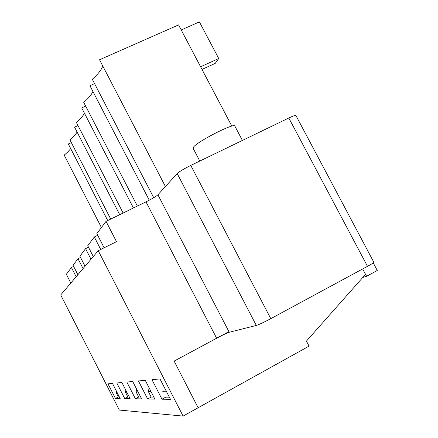 <?xml version="1.0" encoding="UTF-8"?>
<svg xmlns="http://www.w3.org/2000/svg" width="438" height="438" viewBox="0 0 438 438"><rect width="100%" height="100%" fill="white"/><g stroke="black" fill="none" stroke-linecap="round" stroke-linejoin="round"><path stroke-width="0.66" d="M234.828 126.056L234.79 125.991C234.303 122.7 198.058 141.129 193.678 146.905L193.103 148.258L199.794 161.047M373.264 262.92L377.271 270.47L366.568 276.29L362.675 268.948L365.533 274.347L306.436 341.114L309.058 346.124L183.1 416.1L98.238 250.7L116.492 241.661L106.04 221.354L146.002 201.858C152.09 198.819 156.054 196.465 157.904 194.795L229.249 332.261C226.906 333.017 222.696 335.01 216.635 338.224L174.127 361.098L198.124 407.756L174.127 361.098L228.915 331.615M97.723 235.316L94.318 236.985L100.724 249.468M93.272 256.553L87.737 245.756L94.318 236.985M177.193 173.563L256.323 325.439C259.154 324.536 263.977 322.275 270.793 318.656L367.493 266.342C371.638 264.081 373.762 262.734 373.866 262.307L295.891 115.473C295.393 115.145 293.027 115.988 288.806 118.003L190.771 165.416C183.933 168.822 179.405 171.537 177.193 173.563L157.904 194.795M123.127 213.021L76.338 122.35C80.532 118.78 83.236 115.736 84.446 113.223M133.431 207.995L81.692 107.901L85.662 106.106M88.487 247.213L85.569 248.653L90.994 259.241M85.569 248.653L79.897 256.214L85.038 266.266M127.847 396.976L124.77 398.64L116.798 382.993L121.901 382.511L130.168 398.722L124.77 398.64M135.402 398.799L126.85 382.045L132.719 381.498L141.611 398.898L135.402 398.799L138.687 397.014L136.125 391.999L136.64 389.168M151.975 379.686L159.996 378.93L170.459 399.336L161.972 399.204L151.975 379.686M183.1 416.1L119.328 410.056L60.729 294.949L98.238 250.7M115.462 398.498L107.989 383.825L112.473 383.403L120.198 398.569L115.462 398.498L118.353 396.938M147.655 398.985L138.435 380.956L145.257 380.315L154.866 399.095L147.655 398.985L151.181 397.069L148.416 391.665L149.101 387.833M137.368 206.074L83.74 102.382C88.662 98.09 91.717 94.444 92.905 91.438M149.27 200.199L89.927 85.689L94.553 83.62M101.419 227.525L64.194 155.118C67.337 152.544 69.489 150.344 70.649 148.515M107.721 220.538L68.317 143.987L71.334 142.596M73.633 266.413L71.421 267.509L76.146 276.756M104.124 247.782L96.847 233.613L106.04 221.354M362.784 277.451L366.568 276.29M80.537 257.473L78.013 258.721L83.067 268.598M77.876 274.719L73.069 265.313L78.013 258.721M110.721 219.077L69.877 139.777C73.496 136.766 75.9 134.192 77.093 132.062M119.711 214.686L74.559 127.146L78.002 125.575M70.819 283.047L66.346 274.281L71.421 267.509M256.323 325.439L229.249 332.261M153.722 197.713L92.303 79.283C98.161 74.033 101.643 69.587 102.738 65.935M165.422 186.528L99.535 59.771L178.567 24.917L231.828 126.1M201.995 69.428L215.228 63.379L218.732 58.522L199.399 21.9L181.217 29.954M218.732 58.522L200.609 66.79M169.336 397.146L165.756 397.135L161.972 399.204M166.276 391.183L162.739 391.282M151.028 391.594L148.416 391.665M138.058 391.944L136.125 391.999M126.867 392.251L125.46 392.284L125.837 390.225M119.371 396.943L118.359 396.938L116.114 392.541L116.382 391.079M117.116 392.514L116.114 392.541M129.287 396.987L127.852 396.981L125.46 392.284M140.658 397.031L138.693 397.025M153.837 397.085L151.181 397.074M367.493 266.342L288.806 118.003M146.002 201.858L216.635 338.224M190.771 165.416L270.793 318.656M234.79 125.991L242.406 140.445"/></g></svg>
